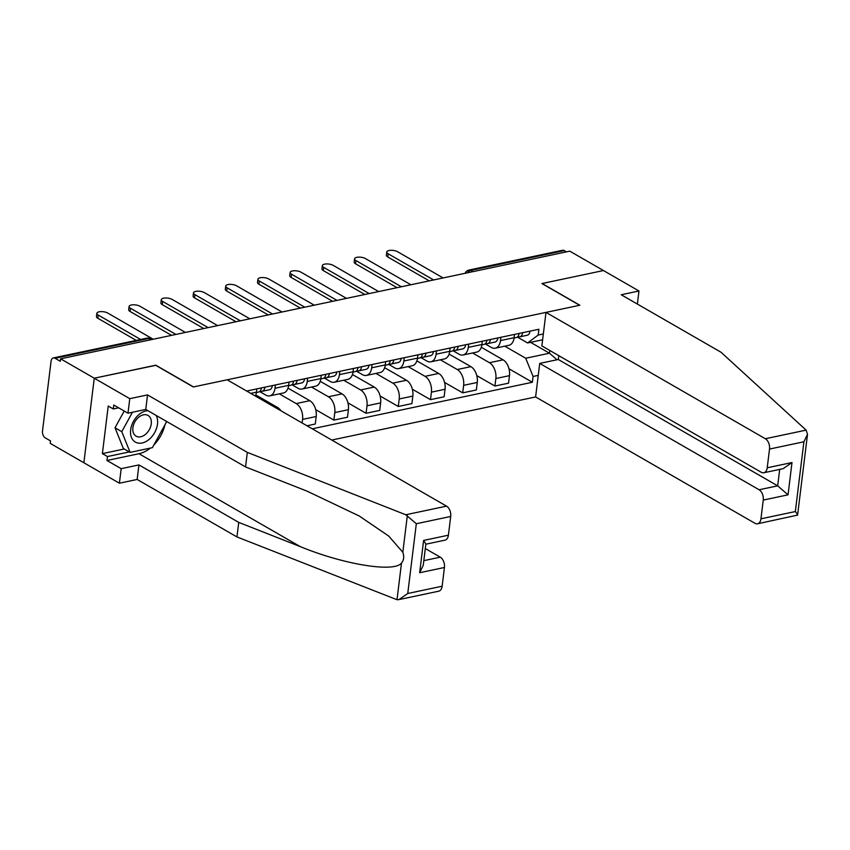<?xml version="1.0" encoding="UTF-8"?>
<svg xmlns="http://www.w3.org/2000/svg" width="850" height="850" viewBox="0 0 850 850"><rect width="100%" height="100%" fill="white"/><g stroke="black" fill="none" stroke-linecap="round" stroke-linejoin="round"><path stroke-width="1.27" d="M331.766 440.045L535.606 396.95L754.97 523.292A8.054 4.983 -101.9 0 0 757.552 523.781A8.054 4.983 -101.9 0 0 760.952 518.819L763.258 500.076A8.054 4.983 -101.9 0 0 759.093 489.759L777.676 485.839L788.035 494.838L763.258 500.076M155.773 365.341L94.254 378.207L83.874 462.751L50.214 443.371L50.522 440.906L45.273 437.888A5.376 3.326 -101.9 0 1 42.5 431.003L51.064 361.25A5.376 3.326 -101.9 0 1 53.338 357.935L146.88 338.162A5.376 3.326 78.1 0 1 148.591 338.491L55.059 358.264A5.376 3.326 -101.9 0 0 53.338 357.935M637.372 304.056L638.977 290.998L569.798 251.164L60.594 358.817L94.254 378.207L83.874 462.751L119.393 483.214L121.178 468.669L138.943 464.918L137.148 479.453L119.393 483.214M155.794 365.192L193.513 386.92L579.647 305.277L541.928 283.56L603.457 270.544L542.13 283.507L579.849 305.235L545.987 312.396L765.351 438.738L806.119 430.121L807.5 434.35L803.898 441.788L769.516 449.055A8.054 4.983 -101.9 0 0 765.351 438.738M472.908 271.649L470.719 270.385A5.376 3.326 78.1 0 0 468.998 270.056L562.541 250.282A5.376 3.326 78.1 0 1 564.251 250.601L470.719 270.385A5.376 3.687 119.9 0 0 467.33 272.829M566.451 251.866L564.251 250.601M55.059 358.264L60.297 361.282L60.594 358.817M255.372 396.047A12.357 7.639 -101.9 0 0 256.434 392.169L256.838 388.896M275.421 384.965L275.017 388.248A12.357 7.639 78.1 0 1 269.801 395.856A12.357 7.639 78.1 0 1 265.848 395.101L259.654 391.542M280.999 410.805A12.357 7.639 -101.9 0 0 277.599 407.501L255.808 394.953M269.801 395.856L283.422 392.976A12.357 7.639 -101.9 0 0 288.649 385.358L289.053 382.086M279.289 393.848L296.183 403.58A12.357 7.639 78.1 0 1 302.568 419.401L302.132 422.981M307.636 378.154L307.233 381.438A12.357 7.639 78.1 0 1 302.005 389.045A12.357 7.639 78.1 0 1 298.063 388.291L291.869 384.731M307.009 425.786L315.276 424.033L316.2 416.511A12.357 7.639 -101.9 0 0 309.814 400.69L288.022 388.142M302.005 389.045L315.637 386.166A12.357 7.639 -101.9 0 0 320.864 378.558L321.268 375.275M311.504 387.037L328.397 396.769A12.357 7.639 78.1 0 1 334.783 412.59L333.859 420.102L347.491 417.223L348.415 409.7A12.357 7.639 -101.9 0 0 342.029 393.879L320.237 381.331M339.851 371.344L339.447 374.627A12.357 7.639 78.1 0 1 334.22 382.234A12.357 7.639 78.1 0 1 330.278 381.48L324.084 377.921M315.711 409.647L333.859 420.102M334.22 382.234L347.852 379.355A12.357 7.639 -101.9 0 0 353.069 371.748L353.473 368.464M343.719 380.226L360.612 389.959A12.357 7.639 78.1 0 1 366.998 405.779L366.074 413.291L379.706 410.412L380.63 402.889A12.357 7.639 -101.9 0 0 374.234 387.069L352.453 374.521M372.056 364.533L371.663 367.816A12.357 7.639 78.1 0 1 366.435 375.424A12.357 7.639 78.1 0 1 362.483 374.669L356.288 371.11M347.926 402.836L366.074 413.291M366.435 375.424L380.067 372.544A12.357 7.639 -101.9 0 0 385.284 364.937L385.688 361.654M375.923 373.416L392.817 383.148A12.357 7.639 78.1 0 1 399.213 398.969L398.289 406.481L411.91 403.601L412.834 396.079A12.357 7.639 -101.9 0 0 406.449 380.258L384.657 367.71M404.271 357.723L403.867 361.006A12.357 7.639 78.1 0 1 398.65 368.613A12.357 7.639 78.1 0 1 394.697 367.859L388.503 364.299M380.141 396.026L398.289 406.481M398.65 368.613L412.271 365.734A12.357 7.639 -101.9 0 0 417.499 358.126L417.902 354.843M408.138 366.605L425.032 376.337A12.357 7.639 78.1 0 1 431.418 392.158L430.493 399.67L444.125 396.791L445.049 389.268A12.357 7.639 -101.9 0 0 438.664 373.447L416.872 360.899M436.486 350.912L436.082 354.195A12.357 7.639 78.1 0 1 430.854 361.803A12.357 7.639 78.1 0 1 426.913 361.048L420.718 357.489M412.346 389.226L430.493 399.67M430.854 361.803L444.486 358.923A12.357 7.639 -101.9 0 0 449.714 351.316L450.118 348.033M440.353 359.794L457.247 369.527A12.357 7.639 78.1 0 1 463.632 385.348L462.708 392.859L476.34 389.98L477.264 382.457A12.357 7.639 -101.9 0 0 470.879 366.647L449.087 354.089M468.701 344.101L468.297 347.384A12.357 7.639 78.1 0 1 463.069 354.992A12.357 7.639 78.1 0 1 459.117 354.237L452.933 350.678M444.561 382.415L462.708 392.859M463.069 354.992L476.701 352.112A12.357 7.639 -101.9 0 0 481.918 344.505L482.322 341.222M472.568 352.984L489.462 362.716A12.357 7.639 78.1 0 1 495.848 378.537L494.923 386.049L508.555 383.169L509.469 375.647A12.357 7.639 -101.9 0 0 503.083 359.837L481.302 347.278M500.905 337.291L500.512 340.574A12.357 7.639 78.1 0 1 495.284 348.181A12.357 7.639 78.1 0 1 491.332 347.427L485.138 343.868M476.776 375.604L494.923 386.049M495.284 348.181L508.906 345.302A12.357 7.639 -101.9 0 0 514.133 337.694L514.537 334.411M542.619 339.788L527.606 342.954L538.178 335.059L538.889 329.258L246.681 391.043M538.178 335.059L543.341 333.965M538.252 375.381L533.088 376.465L525.725 358.243L549.472 353.217L549.812 350.498M312.248 428.804L532.376 382.266L533.088 376.465M530.57 342.327L549.472 353.217L557.005 359.763M504.772 346.173L525.725 358.243M527.606 342.954L517.352 337.057M508.991 368.794L532.376 382.266M136.276 340.404L97.846 318.272A6.173 2.359 -173 0 1 96.464 316.508L96.858 313.31A6.173 2.359 7 0 0 98.239 315.063L140.633 339.479M153.202 339.235L107.738 313.055A6.173 2.359 7 0 0 101.065 311.61A6.173 2.359 7 0 0 96.858 313.31M259.951 391.276L261.386 391.361A6.715 4.154 -101.9 0 0 262.076 391.308A6.715 4.154 -101.9 0 0 264.913 387.186M262.076 391.308L269.514 389.736A6.715 4.154 -101.9 0 0 272.351 385.613M171.562 335.357L130.061 311.461A6.173 2.359 -173 0 1 128.679 309.697L129.072 306.499A6.173 2.359 7 0 0 130.454 308.252L175.918 334.433M256.392 392.509L258.57 392.052A6.715 4.154 -101.9 0 0 261.407 387.929M185.417 332.424L139.952 306.244A6.173 2.359 7 0 0 133.269 304.799A6.173 2.359 7 0 0 129.072 306.499M292.166 384.466L293.601 384.551A6.715 4.154 -101.9 0 0 294.291 384.498A6.715 4.154 -101.9 0 0 297.128 380.375M294.291 384.498L301.718 382.925A6.715 4.154 -101.9 0 0 304.555 378.803M203.777 328.546L162.276 304.651A6.173 2.359 -173 0 1 160.894 302.887L161.288 299.689A6.173 2.359 7 0 0 162.669 301.442L208.133 327.622M288.607 385.698L290.774 385.241A6.715 4.154 -101.9 0 0 293.611 381.119M217.632 325.614L172.167 299.434A6.173 2.359 7 0 0 165.484 297.989A6.173 2.359 7 0 0 161.288 299.689M138.943 464.918L238.733 522.389L236.938 536.934L397.003 599.718L398.926 599.601L407.756 593.491L442.138 586.224A8.054 4.983 78.1 0 1 438.728 591.186L398.926 599.601M238.733 522.389L300.284 546.624C343.921 564.602 394.283 572.762 401.508 563.029C403.888 560.118 404.324 556.537 402.826 552.287L388.748 536.084L359.231 516.003L307.094 491.162L245.544 466.926L145.754 409.445L127.989 413.206L113.783 405.025L113.294 408.967L108.226 406.045L102.382 453.624L107.461 456.546L129.317 451.924M236.938 536.934L137.148 479.453M450.702 516.46L416.319 523.727L405.779 514.76L247.329 452.381L147.539 394.91L129.774 398.661L94.254 378.207L155.582 365.234L193.301 386.962L227.163 379.801L446.537 506.143A8.054 4.983 78.1 0 1 450.702 516.46L448.396 535.192A8.054 4.983 78.1 0 1 444.996 540.154L425.85 544.202M129.774 398.661L127.989 413.206M150.397 448.078A30.218 20.761 -60.1 0 1 138.975 453.719L106.973 460.487L121.178 468.669M106.973 460.487L107.461 456.546M147.539 394.91L145.754 409.445M247.329 452.381L245.544 466.926M423.831 560.649L440.268 557.175A8.054 4.983 78.1 0 1 444.433 567.492L442.138 586.224M440.268 557.175L425.308 548.558M164.953 424.83A30.218 20.761 -60.1 0 1 153.893 444.933M118.66 407.83L113.294 408.967M102.382 453.624L124.249 448.991M444.433 567.492L419.656 572.73L423.257 565.293L425.871 543.989L423.619 540.43L448.396 535.192M806.119 430.121L721.013 352.229L621.222 294.759L638.977 290.998M535.606 396.95L539.718 363.418L759.093 489.759M545.987 312.396L541.864 345.918L761.239 472.26A8.054 4.983 -101.9 0 0 763.81 472.749A8.054 4.983 -101.9 0 0 767.221 467.787L769.516 449.055M558.779 355.661L558.301 359.497L539.718 363.418M558.301 359.497L777.676 485.839L779.694 469.391M767.221 467.787L791.998 462.549L783.169 468.658L763.81 472.749M760.952 518.819L795.334 511.551C797.789 514.462 798.214 515.695 796.609 515.227M807.5 434.35L797.587 515.1L757.552 523.781M147.911 410.699A17.457 11.996 119.9 0 0 130.656 429.803A17.457 11.996 119.9 0 0 142.109 442.988A17.457 11.996 119.9 0 0 157.494 424.118A17.457 11.996 119.9 0 0 156.219 415.48M132.887 427.752A11.953 8.213 119.9 0 0 136.106 436.167A11.953 8.213 119.9 0 0 145.382 434.435A11.953 8.213 119.9 0 0 151.258 423.863A11.953 8.213 119.9 0 0 148.038 415.448A11.953 8.213 119.9 0 0 138.773 417.18A11.953 8.213 119.9 0 0 132.887 427.752M165.888 421.047L166.366 422.248L152.394 447.652L130.103 452.37L123.335 448.471L115.016 427.773L124.228 411.039M130.103 452.37L121.784 431.672L132.462 412.261M115.016 427.773L121.784 431.672M324.381 377.655L325.805 377.74A6.715 4.154 -101.9 0 0 326.496 377.687A6.715 4.154 -101.9 0 0 329.332 373.564M326.496 377.687L333.933 376.114A6.715 4.154 -101.9 0 0 336.77 371.992M235.981 321.736L194.48 297.84A6.173 2.359 -173 0 1 193.099 296.076L193.492 292.878A6.173 2.359 7 0 0 194.884 294.631L240.348 320.811M320.822 378.888L322.989 378.431A6.715 4.154 -101.9 0 0 325.826 374.308M249.847 318.803L204.372 292.623A6.173 2.359 7 0 0 197.699 291.178A6.173 2.359 7 0 0 193.492 292.878M356.596 370.844L358.02 370.929A6.715 4.154 -101.9 0 0 358.711 370.876A6.715 4.154 -101.9 0 0 361.547 366.754M358.711 370.876L366.148 369.304A6.715 4.154 -101.9 0 0 368.985 365.181M268.196 314.925L226.695 291.029A6.173 2.359 -173 0 1 225.314 289.266L225.707 286.067A6.173 2.359 7 0 0 227.088 287.821L272.553 314.011M353.026 372.077L355.204 371.62A6.715 4.154 -101.9 0 0 358.041 367.498M282.051 311.993L236.587 285.812A6.173 2.359 7 0 0 229.914 284.368A6.173 2.359 7 0 0 225.707 286.067M388.801 364.034L390.235 364.119A6.715 4.154 -101.9 0 0 390.926 364.066A6.715 4.154 -101.9 0 0 393.763 359.943M390.926 364.066L398.353 362.493A6.715 4.154 -101.9 0 0 401.2 358.371M300.411 308.114L258.91 284.219A6.173 2.359 -173 0 1 257.529 282.455L257.922 279.257A6.173 2.359 7 0 0 259.303 281.01L304.767 307.201M385.241 365.266L387.409 364.809A6.715 4.154 -101.9 0 0 390.246 360.687M314.266 305.192L268.802 279.002A6.173 2.359 7 0 0 262.119 277.557A6.173 2.359 7 0 0 257.922 279.257M421.016 357.223L422.45 357.308A6.715 4.154 -101.9 0 0 423.141 357.255A6.715 4.154 -101.9 0 0 425.978 353.132M423.141 357.255L430.567 355.683A6.715 4.154 -101.9 0 0 433.404 351.56M332.626 301.304L291.125 277.408A6.173 2.359 -173 0 1 289.744 275.644L290.137 272.446A6.173 2.359 7 0 0 291.518 274.199L336.983 300.39M417.456 358.456L419.624 357.999A6.715 4.154 -101.9 0 0 422.461 353.876M346.481 298.382L301.017 272.191A6.173 2.359 7 0 0 294.334 270.746A6.173 2.359 7 0 0 290.137 272.446M453.231 350.413L454.654 350.498A6.715 4.154 -101.9 0 0 455.345 350.444A6.715 4.154 -101.9 0 0 458.182 346.322M455.345 350.444L462.783 348.872A6.715 4.154 -101.9 0 0 465.619 344.749M364.831 294.493L323.329 270.598A6.173 2.359 -173 0 1 321.948 268.834L322.341 265.636A6.173 2.359 7 0 0 323.723 267.389L369.187 293.579M449.661 351.645L451.839 351.188A6.715 4.154 -101.9 0 0 454.676 347.066M378.686 291.571L333.221 265.381A6.173 2.359 7 0 0 326.549 263.936A6.173 2.359 7 0 0 322.341 265.636M485.446 343.602L486.869 343.687A6.715 4.154 -101.9 0 0 487.56 343.634A6.715 4.154 -101.9 0 0 490.397 339.511M487.56 343.634L494.998 342.061A6.715 4.154 -101.9 0 0 497.834 337.939M397.046 287.683L355.544 263.787A6.173 2.359 -173 0 1 354.163 262.023L354.556 258.825A6.173 2.359 7 0 0 355.938 260.578L401.402 286.769M481.876 344.834L484.054 344.377A6.715 4.154 -101.9 0 0 486.891 340.255M410.901 284.761L365.436 258.57A6.173 2.359 7 0 0 358.764 257.125A6.173 2.359 7 0 0 354.556 258.825M517.65 336.791L519.084 336.876A6.715 4.154 -101.9 0 0 519.775 336.823A6.715 4.154 -101.9 0 0 522.612 332.701M519.775 336.823L527.202 335.251A6.715 4.154 -101.9 0 0 530.039 331.128M429.261 280.872L387.759 256.976A6.173 2.359 -173 0 1 386.378 255.212L386.771 252.014A6.173 2.359 7 0 0 388.152 253.768L433.617 279.958M514.091 338.024L516.258 337.567A6.715 4.154 -101.9 0 0 519.095 333.444M443.116 277.95L397.651 251.759A6.173 2.359 7 0 0 390.968 250.314A6.173 2.359 7 0 0 386.771 252.014M503.083 359.837L489.462 362.716M470.879 366.647L457.247 369.527M438.664 373.447L425.032 376.337M406.449 380.258L392.817 383.148M374.234 387.069L360.612 389.959M342.029 393.879L328.397 396.769M309.814 400.69L296.183 403.58M277.599 407.501L275.899 407.862M481.918 344.505L468.297 347.384M449.714 351.316L436.082 354.195M417.499 358.126L403.867 361.006M385.284 364.937L371.663 367.816M353.069 371.748L339.447 374.627M320.864 378.558L307.233 381.438M288.649 385.358L275.017 388.248M256.434 392.169L250.739 393.38M514.133 337.694L500.512 340.574M477.264 382.457L463.632 385.348M445.049 389.268L431.418 392.158M412.834 396.079L399.213 398.969M380.63 402.889L366.998 405.779M348.415 409.7L334.783 412.59M316.2 416.511L302.568 419.401M509.469 375.647L495.848 378.537M151.959 339.501L150.673 338.757A5.376 3.687 119.9 0 0 148.591 338.491L150.79 339.756M98.239 315.063L97.846 318.272M130.454 308.252L130.061 311.461M162.669 301.442L162.276 304.651M397.003 599.718L401.508 563.029M402.826 552.287L407.331 515.599M416.319 523.727L407.756 593.491M419.656 572.73L423.619 540.43M405.779 514.76L446.537 506.143M138.975 453.719L300.284 546.624M795.334 511.551L803.898 441.788M791.998 462.549L788.035 494.838M194.884 294.631L194.48 297.84M227.088 287.821L226.695 291.029M259.303 281.01L258.91 284.219M291.518 274.199L291.125 277.408M323.723 267.389L323.329 270.598M355.938 260.578L355.544 263.787M388.152 253.768L387.759 256.976M468.998 270.056A5.376 5.376 0 0 0 465.131 273.286M150.673 338.757A5.376 5.376 0 0 0 146.88 338.162"/></g></svg>
